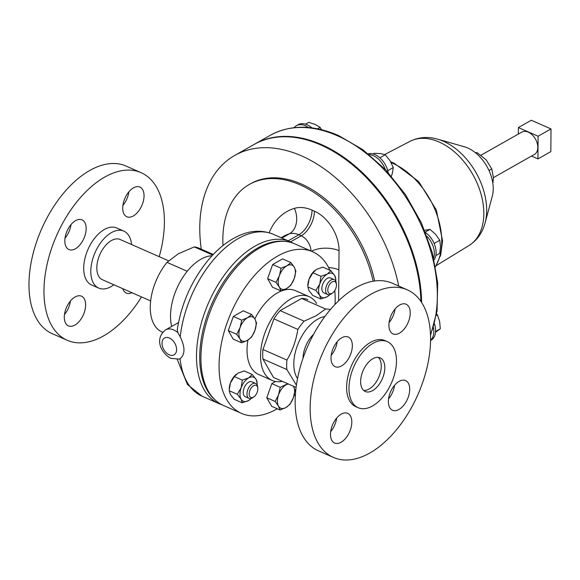 <?xml version="1.0" encoding="UTF-8"?>
<svg xmlns="http://www.w3.org/2000/svg" width="580" height="580" viewBox="0 0 580 580"><rect width="100%" height="100%" fill="white"/><g stroke="black" fill="none" stroke-linecap="round" stroke-linejoin="round"><path stroke-width="0.87" d="M122.779 288.68A16.226 9.207 113.8 0 0 126.317 293.11A16.226 9.207 113.8 0 0 131.972 292.733M75.059 296.982A16.226 9.207 113.8 0 0 64.888 312.272A16.226 9.207 113.8 0 0 68.425 325.895A16.226 9.207 113.8 0 0 74.864 325.104A16.226 9.207 113.8 0 0 85.035 309.814A16.226 9.207 113.8 0 0 81.497 296.192A16.226 9.207 113.8 0 0 75.059 296.982M75.588 220.632A16.226 9.207 113.8 0 0 65.417 235.929A16.226 9.207 113.8 0 0 68.955 249.545A16.226 9.207 113.8 0 0 75.393 248.762A16.226 9.207 113.8 0 0 85.564 233.472A16.226 9.207 113.8 0 0 82.026 219.849A16.226 9.207 113.8 0 0 75.588 220.632M133.487 187.855A16.226 9.207 113.8 0 0 123.308 203.145A16.226 9.207 113.8 0 0 126.853 216.768A16.226 9.207 113.8 0 0 133.284 215.977A16.226 9.207 113.8 0 0 143.456 200.687A16.226 9.207 113.8 0 0 139.918 187.072A16.226 9.207 113.8 0 0 133.487 187.855M378.233 357.345A18.393 10.44 -66.2 0 1 380.175 373.339A18.393 10.44 -66.2 0 1 369.061 389.057A18.393 10.44 -66.2 0 1 363.667 390.434M372.831 358.73A18.393 10.44 -66.2 0 1 380.132 357.838A18.393 10.44 -66.2 0 1 384.149 373.281A18.393 10.44 -66.2 0 1 372.614 390.615A18.393 10.44 -66.2 0 1 365.313 391.507A18.393 10.44 -66.2 0 1 361.304 376.065A18.393 10.44 -66.2 0 1 372.831 358.73M336.646 418.1A16.226 9.207 -66.2 0 1 330.658 431.694M341.243 414.127A16.226 9.207 -66.2 0 1 347.681 413.344A16.226 9.207 -66.2 0 1 351.219 426.967A16.226 9.207 -66.2 0 1 341.047 442.257A16.226 9.207 -66.2 0 1 334.609 443.04A16.226 9.207 -66.2 0 1 331.071 429.425A16.226 9.207 -66.2 0 1 341.243 414.127M394.538 385.316A16.226 9.207 -66.2 0 1 388.549 398.917M399.134 381.35A16.226 9.207 -66.2 0 1 405.572 380.567A16.226 9.207 -66.2 0 1 409.11 394.183A16.226 9.207 -66.2 0 1 398.938 409.48A16.226 9.207 -66.2 0 1 392.5 410.263A16.226 9.207 -66.2 0 1 388.962 396.64A16.226 9.207 -66.2 0 1 399.134 381.35M395.067 308.973A16.226 9.207 -66.2 0 1 389.086 322.567M399.671 305.007A16.226 9.207 -66.2 0 1 406.101 304.217A16.226 9.207 -66.2 0 1 409.647 317.84A16.226 9.207 -66.2 0 1 399.475 333.13A16.226 9.207 -66.2 0 1 393.037 333.921A16.226 9.207 -66.2 0 1 389.499 320.298A16.226 9.207 -66.2 0 1 399.671 305.007M337.176 341.75A16.226 9.207 -66.2 0 1 331.195 355.351M341.772 337.785A16.226 9.207 -66.2 0 1 348.21 337.002A16.226 9.207 -66.2 0 1 351.748 350.617A16.226 9.207 -66.2 0 1 341.576 365.915A16.226 9.207 -66.2 0 1 335.138 366.698A16.226 9.207 -66.2 0 1 331.601 353.075A16.226 9.207 -66.2 0 1 341.772 337.785M168.599 260.819L120.125 239.489A21.982 12.477 113.8 0 0 100.652 252.88A21.982 12.477 113.8 0 0 100.601 278.574A21.982 12.477 113.8 0 0 102.413 279.719L150.662 300.955M131.58 244.528A31.139 17.675 113.8 0 0 123.816 231.108L116.718 227.983A31.139 17.675 113.8 0 0 104.364 229.492A31.139 17.675 113.8 0 0 84.84 258.839A31.139 17.675 113.8 0 0 91.633 284.983L98.731 288.101A31.139 17.675 113.8 0 0 111.084 286.6A31.139 17.675 113.8 0 0 113.876 284.765M123.816 231.108A31.139 17.675 113.8 0 0 111.462 232.609A31.139 17.675 113.8 0 0 91.937 261.964A31.139 17.675 113.8 0 0 98.731 288.101M159.21 256.693A91.582 51.983 113.8 0 0 141.063 172.659L126.078 166.061A91.582 51.983 113.8 0 0 89.74 170.498A91.582 51.983 113.8 0 0 32.32 256.824A91.582 51.983 113.8 0 0 52.294 333.703L67.28 340.3A91.582 51.983 113.8 0 0 103.617 335.871A91.582 51.983 113.8 0 0 141.506 296.924M141.063 172.659A91.582 51.983 113.8 0 0 104.726 177.088A91.582 51.983 113.8 0 0 47.306 263.414A91.582 51.983 113.8 0 0 67.28 340.3M257.02 386.07A6.576 3.734 113.8 0 0 250.981 388.274A6.576 3.734 113.8 0 0 250.009 396.763A6.576 3.734 113.8 0 0 253.946 396.814A6.576 3.734 113.8 0 0 257.788 388.092A6.576 3.734 113.8 0 0 257.02 386.07M253.946 396.814L252.873 397.583A8.149 4.625 -66.2 0 1 249.045 398.351A8.149 4.625 -66.2 0 1 247.986 397.525A8.149 4.625 -66.2 0 1 248.61 387.991A8.149 4.625 -66.2 0 1 255.613 383.438A8.149 4.625 -66.2 0 1 256.672 384.272A8.149 4.625 -66.2 0 1 257.621 386.78L257.788 388.092M249.045 398.351L245.304 396.705A8.149 4.625 -66.2 0 1 244.238 395.872A8.149 4.625 -66.2 0 1 244.862 386.338A8.149 4.625 -66.2 0 1 251.865 381.792L255.613 383.438M335.066 281.728A6.576 3.734 113.8 0 0 328.954 285.577A6.576 3.734 113.8 0 0 329.193 293.465A6.576 3.734 113.8 0 0 332.565 292.994A6.576 3.734 113.8 0 0 336.407 284.272A6.576 3.734 113.8 0 0 335.066 281.728M332.565 292.994L331.485 293.763A8.149 4.625 -66.2 0 1 327.664 294.531A8.149 4.625 -66.2 0 1 327.316 294.343A8.149 4.625 -66.2 0 1 326.859 284.896A8.149 4.625 -66.2 0 1 334.225 279.618A8.149 4.625 -66.2 0 1 334.58 279.806A8.149 4.625 -66.2 0 1 336.24 282.96L336.407 284.272M327.664 294.531L323.923 292.885A8.149 4.625 -66.2 0 1 323.567 292.697A8.149 4.625 -66.2 0 1 323.118 283.243A8.149 4.625 -66.2 0 1 330.484 277.972L334.225 279.618M303.021 358.259A21.982 12.477 -66.2 0 1 313.541 334.363M369.801 453.016A91.582 51.983 -66.2 0 1 333.464 457.453A91.582 51.983 -66.2 0 1 313.49 380.567A91.582 51.983 -66.2 0 1 370.91 294.241A91.582 51.983 -66.2 0 1 407.247 289.812A91.582 51.983 -66.2 0 1 427.228 366.69A91.582 51.983 -66.2 0 1 369.801 453.016M333.464 457.453L318.478 450.856A91.582 51.983 -66.2 0 1 298.504 373.977A91.582 51.983 -66.2 0 1 355.924 287.651A91.582 51.983 -66.2 0 1 392.261 283.214L407.247 289.812M372.505 405.971A36.112 20.496 -66.2 0 1 358.179 407.726A36.112 20.496 -66.2 0 1 350.298 377.406A36.112 20.496 -66.2 0 1 372.94 343.367A36.112 20.496 -66.2 0 1 387.266 341.62A36.112 20.496 -66.2 0 1 395.147 371.939A36.112 20.496 -66.2 0 1 372.505 405.971M358.179 407.726L355.808 406.682A36.112 20.496 -66.2 0 1 347.935 376.369A36.112 20.496 -66.2 0 1 370.576 342.33A36.112 20.496 -66.2 0 1 384.902 340.583L387.266 341.62M297.525 378.588A35.974 20.423 -66.2 0 1 296.786 347.253A35.974 20.423 -66.2 0 1 317.688 319.167A35.974 20.423 -66.2 0 1 324.814 316.579M307.777 299.635L307.828 299.657A42.521 24.135 113.8 0 0 307.777 299.635A42.521 24.135 113.8 0 0 301.636 298.439L280.14 310.619L304.108 321.168L316.281 315.701L325.612 308.988A42.521 24.135 -66.2 0 1 330.303 309.64M316.607 303.521A45.791 25.991 113.8 0 0 309.096 296.641A45.791 25.991 113.8 0 0 290.928 298.86A45.791 25.991 113.8 0 0 262.218 342.019A45.791 25.991 113.8 0 0 272.208 380.465A45.791 25.991 113.8 0 0 282.351 381.357M309.096 296.641L295.568 290.689A45.791 25.991 113.8 0 0 277.407 292.907A45.791 25.991 113.8 0 0 254.845 318.906M329.861 270.222A88.312 50.127 113.8 0 0 312.7 251.771L294.56 243.788A88.312 50.127 113.8 0 0 259.521 248.066A88.312 50.127 113.8 0 0 204.145 331.303A88.312 50.127 113.8 0 0 223.416 405.442L241.555 413.424A88.312 50.127 113.8 0 0 276.595 409.154A88.312 50.127 113.8 0 0 277.276 408.762M293.973 395.821A88.312 50.127 113.8 0 0 295.43 394.378M335.044 304.369A88.312 50.127 113.8 0 0 334.798 290.522M312.7 251.771A88.312 50.127 113.8 0 0 277.661 256.048A88.312 50.127 113.8 0 0 222.285 339.286A88.312 50.127 113.8 0 0 241.555 413.424M294.096 127.672A17.987 11.789 60.5 0 1 296.402 125.693L298.156 124.7A17.987 11.789 60.5 0 1 307.125 124.758A17.987 11.789 60.5 0 1 311.938 127.897M296.402 125.693A17.987 11.789 60.5 0 1 305.37 125.751A17.987 11.789 60.5 0 1 308.458 127.52M425.604 232.681A17.987 11.789 60.5 0 1 436.116 252.583A17.987 11.789 60.5 0 1 434.094 259.804M427.039 236.408A17.987 11.789 60.5 0 1 434.362 253.576A17.987 11.789 60.5 0 1 433.68 258.049M434.471 323.915A17.987 11.789 60.5 0 1 431.527 339.981A17.987 11.789 60.5 0 1 430.882 340.387L430.548 340.576M433.405 327.577A17.987 11.789 60.5 0 1 430.548 340.344M368.213 153.758A17.987 11.789 60.5 0 1 384.591 163.429A17.987 11.789 60.5 0 1 388.15 172.506M369.221 154.57A17.987 11.789 60.5 0 1 382.836 164.423A17.987 11.789 60.5 0 1 385.287 169.432M493.428 177.639L534.477 154.389A12.818 8.403 -119.5 0 0 537.827 147.487A12.818 8.403 -119.5 0 0 532.215 134.864A12.818 8.403 -119.5 0 0 521.848 132.081L480.994 155.208M437.596 139.156L464.29 146.74A34.118 22.352 60.5 0 1 467.734 147.994A34.118 22.352 60.5 0 1 492.289 196.2L485.068 222.995A57.833 37.896 -119.5 0 0 443.439 141.274A57.833 37.896 -119.5 0 0 437.596 139.156C427.83 136.351 418.615 137.09 409.966 141.361L384.692 154.534M421.616 302.521A133.965 87.783 -119.5 0 0 321.48 144.587A133.965 87.783 -119.5 0 0 254.663 144.137A133.965 87.783 -119.5 0 0 254.323 144.34M162.712 332.275L161.943 331.934A45.791 25.991 -66.2 0 1 166.989 262.363L178.466 253.685L194.271 246.913A45.791 25.991 -66.2 0 1 198.831 248.11L213.266 254.46M284.461 241.367A87.739 49.8 113.8 0 0 257.94 247.863A87.739 49.8 113.8 0 0 204.747 323.481A87.739 49.8 113.8 0 0 214.81 399.627M212.055 255.744A45.791 25.991 113.8 0 0 200.898 259.238A45.791 25.991 113.8 0 0 187.231 271.266A45.791 25.991 113.8 0 0 171.658 326.446M180.076 358.759L179.184 359.107L170.919 358.368C161.834 353.72 153.62 339.373 165.619 329.868A16.226 10.628 60.5 0 1 173.71 329.926A16.226 10.628 60.5 0 1 177.893 332.623L180.228 336.893C185.245 347.173 185.194 354.46 180.076 358.759A88.443 50.199 113.8 0 0 202.065 396.191L187.456 384.518L177.284 359.462M420.906 301.448A133.965 87.783 -119.5 0 0 320.798 144.971A133.965 87.783 -119.5 0 0 253.975 144.529L234.712 155.44A133.965 87.783 60.5 0 1 301.527 155.882A133.965 87.783 60.5 0 1 398.677 286.034M201.267 249.182A133.965 87.783 60.5 0 1 234.712 155.44M374.615 280.981A101.522 66.526 -119.5 0 0 301.332 184.005A101.522 66.526 -119.5 0 0 250.698 183.672L249.32 184.447A101.522 66.526 -119.5 0 0 222.995 245.536M373.121 281.213A101.522 66.526 -119.5 0 0 299.962 184.788A101.522 66.526 -119.5 0 0 249.32 184.447M269.149 232.768A85.303 55.89 60.5 0 1 294.43 208.365A42.913 28.116 60.5 0 1 312.04 210.127L314.411 211.171A32.966 21.605 60.5 0 1 339.053 250.683L338.604 300.788M338.923 269.903A19.887 9.911 0.4 0 0 328.563 267.496M180.228 336.893A88.443 50.199 113.8 0 1 238.228 238.576A88.443 50.199 113.8 0 1 273.318 234.298C260.536 229.085 249.204 231.608 242.172 234.363C230.079 239.047 218.87 247.493 208.561 259.688C191.835 280.082 181.402 303.376 177.277 329.578L177.893 332.623M194.271 246.913L212.722 255.033M187.231 271.266L166.989 262.363M488.998 170.506L491.775 168.94L486.134 159.797L477.057 152.605L475.31 152.649M475.999 153.207L477.057 152.605M492.855 183.403L493.428 177.784L491.775 168.94M538.102 136.235L518.382 127.556L531.28 120.249L551 128.927L550.841 151.612L537.943 158.913L538.102 136.235L551 128.927M531.497 156.078L537.943 158.913M518.382 127.556L518.339 134.067M373.099 153.954L374.26 153.294L380.538 153.584L385.279 154.744L390.036 160.711L393.262 167.547L392.515 172.789L391.391 176.16M379.871 157.803L385.279 154.744M387.745 170.672L393.262 167.547M436.617 313.903L437.443 314.875L439.64 321.414L440.307 328.824L435.486 332.311M435.544 331.513L440.307 328.824M436.341 315.498L437.443 314.875M424.647 230.311L429.968 229.375L435.645 234.385L439.785 240.265L440.503 246.377L439.691 253.358L435.826 255.548M434.137 243.462L439.785 240.265M425.336 232L429.968 229.375M305.537 124.163L308.719 122.365L315.179 124.432L320.102 127.375L321.617 129.717M317.557 128.818L320.102 127.375M314.788 270.555A13.086 7.424 113.8 0 0 314.693 270.635A13.086 7.424 113.8 0 0 309.024 279.234A13.086 7.424 113.8 0 0 307.842 286.194L309.024 279.234L312.932 272.767L316.513 269.345L322.864 267.148L330.861 270.664L334.689 275.536A13.086 7.424 -66.2 0 1 335.791 279.915A13.086 7.424 -66.2 0 1 335.784 281.257M247.885 340.112A45.791 25.991 113.8 0 0 258.68 374.513L272.208 380.465M293.4 386.215A13.086 7.424 -66.2 0 1 293.465 386.331A13.086 7.424 -66.2 0 1 293.386 397.67A13.086 7.424 -66.2 0 1 285.896 407.559A13.086 7.424 113.8 0 1 278.487 406.109A13.086 7.424 -66.2 0 1 278.567 394.762L275.166 401.454L278.487 406.109L280.053 409.988L271.665 406.29L266.778 397.764L271.824 383.612L275.572 381.488M280.887 290.899L272.498 287.209L267.612 278.683L272.658 264.531L282.583 258.905L290.971 262.595L286.89 265.792L281.039 268.221L279.4 275.681A13.086 7.424 -66.2 0 1 286.89 265.792A13.086 7.424 113.8 0 1 294.299 267.25A13.086 7.424 -66.2 0 1 294.219 278.589A13.086 7.424 -66.2 0 1 286.73 288.477A13.086 7.424 -66.2 0 1 279.321 287.027A13.086 7.424 -66.2 0 1 279.4 275.681L276 282.373L279.321 287.027L280.887 290.899L286.73 288.477L290.812 285.28L294.219 278.589L295.858 271.128L294.299 267.25L290.971 262.595M241.577 342.809L233.189 339.119L228.302 330.593L233.349 316.441L243.274 310.815L251.662 314.505L247.58 317.702A13.086 7.424 -66.2 0 1 254.99 319.16A13.086 7.424 -66.2 0 1 254.91 330.498A13.086 7.424 -66.2 0 1 247.421 340.387A13.086 7.424 -66.2 0 1 240.011 338.938A13.086 7.424 -66.2 0 1 240.091 327.591L236.691 334.283L240.011 338.938L241.577 342.809L247.421 340.387L251.502 337.19L254.91 330.498L256.548 323.038L254.99 319.16L251.662 314.505M236.176 374.375A13.086 7.424 113.8 0 0 236.075 374.455A13.086 7.424 113.8 0 0 230.405 383.054A13.086 7.424 113.8 0 0 229.223 390.021L230.405 383.054L234.313 376.587L237.894 373.172L244.245 370.968L252.242 374.484L256.07 379.363A13.086 7.424 -66.2 0 1 257.172 383.742A13.086 7.424 -66.2 0 1 257.165 385.076M280.14 310.619A42.521 24.135 113.8 0 0 273.89 318.869L262.965 349.515A42.521 24.135 113.8 0 0 262.899 358.984L273.477 377.45A42.521 24.135 113.8 0 0 273.521 377.471A42.521 24.135 113.8 0 0 273.571 377.486M262.965 349.515L286.933 360.064C292.436 350.733 296.083 340.518 297.859 329.418L273.89 318.869M273.477 377.45L296.105 387.411L273.521 377.471M296.409 385.142L286.868 369.532L262.899 358.984M325.612 308.988L301.636 298.439M297.859 329.418A42.521 24.135 -66.2 0 1 304.108 321.168M286.868 369.532A42.521 24.135 -66.2 0 1 286.933 360.064M287.803 383.757L280.212 387.302L278.567 394.762A13.086 7.424 -66.2 0 1 286.056 384.881A13.086 7.424 -66.2 0 1 288.34 383.989M280.053 409.988L285.896 407.559L289.986 404.361L293.386 397.67L295.024 390.209L293.465 386.331M271.824 383.612L280.212 387.302M266.778 397.764L275.166 401.454M267.612 278.683L276 282.373M272.658 264.531L281.039 268.221M247.58 317.702A13.086 7.424 113.8 0 0 240.091 327.591L241.73 320.131L247.58 317.702M233.349 316.441L241.73 320.131M228.302 330.593L236.691 334.283M320.776 298.968L319.711 295.314L315.89 290.442L307.886 286.919L308.951 290.58L312.772 295.452L320.776 298.968L327.12 296.771A13.086 7.424 -66.2 0 1 319.711 295.314A13.086 7.424 -66.2 0 1 319.79 283.975A13.086 7.424 -66.2 0 1 327.279 274.086L330.861 270.664M315.89 290.442L319.79 283.975L320.928 276.29L327.279 274.086A13.086 7.424 -66.2 0 1 334.689 275.536L335.748 279.197M328.94 295.481L327.12 296.771A13.086 7.424 113.8 0 0 328.94 295.481A13.086 7.424 113.8 0 0 329.918 294.575M312.932 272.767L320.928 276.29M242.157 402.788L241.091 399.134L237.271 394.262L229.267 390.739L230.332 394.4L234.153 399.272L242.157 402.788L248.501 400.591A13.086 7.424 -66.2 0 1 241.091 399.134A13.086 7.424 -66.2 0 1 241.171 387.795A13.086 7.424 -66.2 0 1 248.661 377.906L252.242 374.484M237.271 394.262L241.171 387.795L242.31 380.11L248.661 377.906A13.086 7.424 -66.2 0 1 256.07 379.363L257.129 383.017M250.321 399.301L248.501 400.591A13.086 7.424 113.8 0 0 250.321 399.301A13.086 7.424 113.8 0 0 251.299 398.395M234.313 376.587L242.31 380.11M64.474 314.541A16.226 9.207 113.8 0 0 70.456 300.947M65.011 238.199A16.226 9.207 113.8 0 0 70.992 224.605M122.902 205.421A16.226 9.207 113.8 0 0 128.883 191.82M485.068 222.995C482.444 232.812 477.072 240.33 468.959 245.557A59.885 39.237 -119.5 0 0 480.863 193.546A59.885 39.237 -119.5 0 0 439.046 141.984A59.885 39.237 -119.5 0 0 409.966 141.361M435.471 266.401A65.417 42.862 -119.5 0 0 392.863 163.364A65.417 42.862 -119.5 0 0 391.145 162.639M430.476 334.609A133.965 87.783 -119.5 0 0 337.205 135.684A133.965 87.783 -119.5 0 0 270.382 135.242C290.341 124.497 313.048 124.591 338.51 135.524L362.877 149.691L385.657 169.824L405.565 194.735L421.442 222.981L432.368 252.894L437.69 282.757L437.074 310.844L430.505 335.537M169.251 354.815A9.679 6.344 60.5 0 1 162.016 343.208A9.679 6.344 60.5 0 1 169.367 338.031A9.679 6.344 60.5 0 1 176.603 349.631A9.679 6.344 60.5 0 1 169.251 354.815M273.318 234.298L290.275 241.758A88.443 50.199 113.8 0 0 255.186 246.043A88.443 50.199 113.8 0 0 199.73 329.404A88.443 50.199 113.8 0 0 219.023 403.651L222.191 404.869M290.515 241.867L301.216 235.813L298.845 234.769A23.026 15.087 -119.5 0 0 289.398 233.82A65.417 42.862 -119.5 0 0 283.62 236.292L281.097 237.72M288.151 240.823L298.845 234.769A19.887 11.288 -66.2 0 0 312.04 210.127M310.989 251.017A13.086 8.569 -119.5 0 0 301.216 235.813A19.887 11.288 -66.2 0 0 314.411 211.171M281.894 238.068L289.398 233.82A19.887 14.862 73.2 0 0 294.43 208.365M339.053 250.683A19.887 9.911 0.4 0 0 311.467 251.234M390.695 161.813L394.168 163.205L418.673 181.562L436.327 209.938L442.569 240.954L440.713 254.954L435.529 266.706M270.382 135.242L254.663 144.137M165.619 329.868L178.481 322.589M290.275 241.758L293.306 243.274M202.065 396.191L219.023 403.651M468.959 245.557L436.211 265.625M335.791 279.915L335.748 278.791M257.172 383.742L257.129 382.611"/></g></svg>
